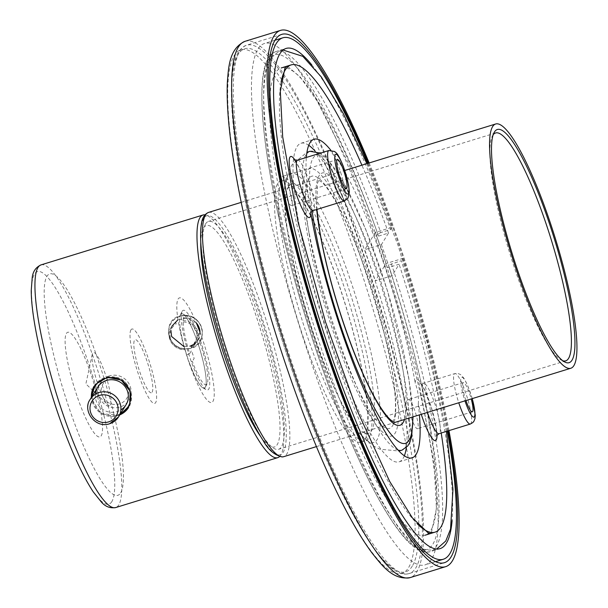 <?xml version="1.0" encoding="UTF-8"?>
<svg xmlns="http://www.w3.org/2000/svg" width="608" height="608" viewBox="0 0 608 608"><rect width="100%" height="100%" fill="white"/><g stroke="black" fill="none" stroke-linecap="round" stroke-linejoin="round"><path stroke-width="0.46" stroke-dasharray="3.04 2.28" d="M205.588 223.873A119.221 21.812 72.9 0 0 225.545 350.801A119.221 21.812 72.9 0 0 278.631 449.289A119.221 21.812 72.9 0 0 264.381 328.936A119.221 21.812 72.9 0 0 208.445 221.418A119.221 21.812 72.9 0 0 205.588 223.873M493.202 134.695A119.221 21.812 72.9 0 0 492.685 135.44A119.221 21.812 72.9 0 0 492.275 136.169A119.221 21.812 72.9 0 0 509.793 253.346A119.221 21.812 72.9 0 0 561.237 360.065A119.221 21.812 72.9 0 0 562.833 360.764M76.912 395.74A54.728 10.009 -107.1 0 1 72.17 334.636A54.728 10.009 -107.1 0 1 102.342 423.274A54.728 10.009 -107.1 0 1 76.912 395.74M120.68 492.868A115.839 21.189 72.9 0 0 78.006 309.875A115.839 21.189 72.9 0 0 52.729 350.907A115.839 21.189 72.9 0 0 120.68 492.868M92.196 396.135A19.448 18.878 -148.4 0 0 120.574 413.622M95.357 394.204A16.667 16.18 -148.4 0 0 103.345 409.807A16.667 16.18 -148.4 0 0 120.87 409.929M119.791 414.892A20.277 19.684 31.6 0 1 92.431 402.473A20.277 19.684 31.6 0 1 91.413 397.404M94.103 386.148A20.277 19.684 31.6 0 1 121.813 379.84A20.277 19.684 31.6 0 1 128.63 407.428M182.248 311.182A41.671 7.623 -107.1 0 1 202.966 348.46A41.671 7.623 -107.1 0 1 206.211 389.69A41.671 7.623 -107.1 0 1 188.229 352.389A41.671 7.623 -107.1 0 1 182.104 311.433A41.671 7.623 -107.1 0 1 182.248 311.182M188.617 361.334A54.728 10.009 -107.1 0 1 183.874 300.23A54.728 10.009 -107.1 0 1 214.046 388.862A54.728 10.009 -107.1 0 1 188.617 361.334M180.523 314.579A38.889 7.114 -107.1 0 1 199.865 349.38A38.889 7.114 -107.1 0 1 202.882 387.858A38.889 7.114 -107.1 0 1 186.101 353.043A38.889 7.114 -107.1 0 1 180.386 314.822A38.889 7.114 -107.1 0 1 180.523 314.579M152.152 392.198A27.778 5.084 72.9 0 0 141.922 348.316A27.778 5.084 72.9 0 0 135.858 358.158A27.778 5.084 72.9 0 0 152.152 392.198M130.933 329.855A38.889 7.114 72.9 0 0 145.259 391.294A38.889 7.114 72.9 0 0 153.748 377.515A38.889 7.114 72.9 0 0 130.933 329.855M110.398 405.057A27.778 5.084 72.9 0 0 104.356 371.397A27.778 5.084 72.9 0 0 92.272 354.304A27.778 5.084 72.9 0 0 96.695 380.578A27.778 5.084 72.9 0 0 107.821 404.791A27.778 5.084 72.9 0 0 110.398 405.057M279.46 456.676A126.95 23.226 72.9 0 0 280.82 455.027A126.95 23.226 72.9 0 0 261.136 324.801A126.95 23.226 72.9 0 0 204.972 214.837M119.647 415.127L100.898 413.79L91.078 397.951M184.049 346.682L190.243 346.081M193.488 344.531L200.002 332.158M196.452 323.122L187.75 318.212L177.969 319.74M172.056 326.01L170.871 330.288M260.574 436.4A115.839 21.189 72.9 0 0 266.167 349.015A115.839 21.189 72.9 0 0 203.528 228A115.839 21.189 72.9 0 0 200.769 242.227M109.326 375.904A16.667 16.18 -148.4 0 0 100.442 382.744A16.667 16.18 -148.4 0 0 106.149 405.262A16.667 16.18 -148.4 0 0 128.828 400.231A16.667 16.18 -148.4 0 0 127.498 381.581A16.667 16.18 -148.4 0 0 109.326 375.904M110.565 377.933A13.893 13.482 31.6 0 1 128.037 386.901A13.893 13.482 31.6 0 1 119.404 403.91A13.893 13.482 31.6 0 1 101.931 394.942A13.893 13.482 31.6 0 1 110.565 377.933M189.666 353.582L186.702 354.958A38.889 7.114 -107.1 0 1 182.917 314.04A38.889 7.114 -107.1 0 1 199.705 348.855A38.889 7.114 -107.1 0 1 205.413 387.076A38.889 7.114 -107.1 0 1 189.354 362.756L192.318 361.38A36.115 6.604 72.9 0 0 207.13 383.694A36.115 6.604 72.9 0 0 201.826 348.202A36.115 6.604 72.9 0 0 186.246 315.871A36.115 6.604 72.9 0 0 189.666 353.582L191.505 350.596L194.157 358.386L192.318 361.38M391.37 263.766A261.676 47.872 -107.1 0 1 430.183 551.669A261.676 47.872 -107.1 0 1 307.405 315.681A261.676 47.872 -107.1 0 1 276.131 51.505A261.676 47.872 -107.1 0 1 380.76 232.59L377.796 233.966A258.894 47.363 72.9 0 0 263.158 122.831A258.894 47.363 72.9 0 0 404.107 536.856A258.894 47.363 72.9 0 0 388.406 265.134L401.288 260.71A261.676 47.872 -107.1 0 1 452.116 520.494M311.805 64.942A261.676 47.872 -107.1 0 1 390.678 229.535L380.76 232.59M377.796 233.966L376.322 236.36L378.579 236.124A244.454 44.718 72.9 0 0 281.2 67.967A244.454 44.718 72.9 0 0 310.414 314.754A244.454 44.718 72.9 0 0 425.114 535.207A244.454 44.718 72.9 0 0 389.196 267.292L399.114 264.237L392.046 275.713L375.341 280.858L385.989 263.576L402.686 258.43L401.288 260.71M389.196 267.292L386.931 267.528L388.406 265.134M408.128 399.806A15.276 2.797 -107.1 0 1 408.492 399.486A15.276 2.797 -107.1 0 1 415.667 413.265A15.276 2.797 -107.1 0 1 417.491 428.693A15.276 2.797 -107.1 0 1 410.689 416.07A15.276 2.797 -107.1 0 1 408.128 399.806M465.948 400.55A15.276 2.797 -107.1 0 1 462.939 382.926A15.276 2.797 -107.1 0 1 463.304 382.607A15.276 2.797 -107.1 0 1 471.215 398.932M421.26 414.322A31.943 5.844 -107.1 0 1 418.289 404.115C418.912 397.054 417.878 390.024 415.165 383.032A31.943 5.844 -107.1 0 1 426.497 394.075A31.943 5.844 -107.1 0 1 436.977 435.039M418.289 404.115A166.668 30.491 -107.1 0 1 419.398 414.892M404.366 455.787A166.668 30.491 -107.1 0 1 403.081 458.409A166.668 30.491 -107.1 0 1 399.084 461.837A166.668 30.491 -107.1 0 1 320.88 311.532A166.668 30.491 -107.1 0 1 300.96 143.268A166.668 30.491 -107.1 0 1 308.735 145.297M314.982 150.982A166.668 30.491 -107.1 0 1 379.164 293.58A166.668 30.491 -107.1 0 1 406.334 447.572M295.093 160.2A31.943 5.844 -107.1 0 1 307.861 192.956L310.772 212.329M307.861 192.956A166.668 30.491 -107.1 0 1 306.333 157.464M330.82 150.244A166.668 30.491 -107.1 0 1 415.165 383.025M291.916 205.299A15.276 2.797 -107.1 0 1 291.551 205.618A15.276 2.797 -107.1 0 1 284.384 191.839A15.276 2.797 -107.1 0 1 282.553 176.411A15.276 2.797 -107.1 0 1 289.362 189.035A15.276 2.797 -107.1 0 1 291.916 205.299M384.423 264.062A272.787 49.902 -107.1 0 1 425.098 564.862A272.787 49.902 -107.1 0 1 303.643 339.515A272.787 49.902 -107.1 0 1 257.967 49.081A272.787 49.902 -107.1 0 1 264.503 43.464A272.787 49.902 -107.1 0 1 384.423 264.062M402.686 258.43A272.787 49.902 -107.1 0 1 447.336 431.125M367.597 163.438A272.787 49.902 -107.1 0 1 392.076 227.263L375.372 232.408A272.787 49.902 -107.1 0 1 385.989 263.576M375.372 232.408L364.724 249.683L375.341 280.858M378.579 236.124L388.497 233.069L381.429 244.545L364.724 249.683M381.429 244.545L392.046 275.713M388.497 233.069A244.454 44.718 72.9 0 0 361.897 165.194M281.116 81.936A244.454 44.718 72.9 0 0 320.332 311.699A244.454 44.718 72.9 0 0 417.187 523.701M441.218 433.01A244.454 44.718 72.9 0 0 399.114 264.237M392.076 227.263L390.678 229.535M448.088 430.897A276.397 50.563 72.9 0 0 368.311 163.218M281.633 182.126A136.952 25.057 72.9 0 0 332.082 398.476A136.952 25.057 72.9 0 0 361.973 349.965A136.952 25.057 72.9 0 0 281.633 182.126M288.549 186.74A130.424 23.856 72.9 0 0 309.039 321.404A130.424 23.856 72.9 0 0 366.829 433.534A130.424 23.856 72.9 0 0 371.587 430.654A130.424 23.856 72.9 0 0 348.384 287.614A130.424 23.856 72.9 0 0 290.221 184.817A130.424 23.856 72.9 0 0 288.549 186.74M369.132 162.959A280.562 51.33 -107.1 0 1 448.962 430.624M175.849 322.681A14.721 14.288 -148.4 0 0 171.122 327.34A14.721 14.288 -148.4 0 0 171.289 342.395A14.721 14.288 -148.4 0 0 184.961 349.44L184.589 348.589A13.612 13.216 -148.4 0 1 170.734 339.226A13.612 13.216 -148.4 0 1 176.183 323.912L175.849 322.681M200.009 332.188A14.721 14.288 31.6 0 1 197.942 339.94A14.721 14.288 31.6 0 1 193.222 344.599L191.452 347.457L196.194 342.783A14.721 14.288 -148.4 0 0 196.027 327.727A14.721 14.288 -148.4 0 0 182.362 320.674L184.11 317.832A14.721 14.288 31.6 0 1 196.422 323.038M197.942 339.94L196.194 342.783A14.721 14.288 -148.4 0 1 191.467 347.434L190.851 346.659A13.612 13.216 -148.4 0 0 196.308 331.345A13.612 13.216 -148.4 0 0 182.453 321.982L182.362 320.674M180.014 316.373A16.948 16.446 -148.4 0 0 174.321 344.386A16.948 16.446 -148.4 0 0 201.894 335.897A16.948 16.446 -148.4 0 0 180.014 316.373M303.536 206.469A139.863 25.589 72.9 0 0 312.147 257.503A139.863 25.589 -107.1 0 0 359.229 395.785A139.863 25.589 72.9 0 0 379.126 428.496A139.863 25.589 -107.1 0 0 397.754 398.248A139.863 25.589 72.9 0 0 389.143 347.221A139.863 25.589 -107.1 0 0 342.068 208.939A139.863 25.589 72.9 0 0 322.172 176.229A139.863 25.589 -107.1 0 0 303.536 206.469M376.595 380.684A140.722 25.741 -107.1 0 1 361.167 435.062A140.722 25.741 -107.1 0 1 307.777 315.567A140.722 25.741 -107.1 0 1 284.681 186.732A140.722 25.741 -107.1 0 1 325.972 218.591A140.722 25.741 -107.1 0 1 376.595 380.684M259.289 309.784A125.005 22.868 -107.1 0 1 270.119 449.365A125.005 22.868 -107.1 0 1 201.195 246.901A125.005 22.868 -107.1 0 1 259.289 309.784M208.529 212.428A127.779 23.378 -107.1 0 1 262.246 308.416A127.779 23.378 -107.1 0 1 283.761 456.669M111.864 501.577A121.638 22.253 -107.1 0 1 40.508 352.511A121.638 22.253 -107.1 0 1 67.055 309.419A121.638 22.253 -107.1 0 1 111.864 501.577M40.987 264.906A126.95 23.226 -107.1 0 1 97.516 369.778A126.95 23.226 -107.1 0 1 118.765 504.936A126.95 23.226 -107.1 0 1 115.725 507.551M109.706 423.685A16.667 16.18 31.6 0 1 91.534 418.008A16.667 16.18 31.6 0 1 90.212 399.357M472.196 398.628A20.832 3.815 72.9 0 0 461.168 377.728A20.832 3.815 72.9 0 0 464.968 400.854M470.349 424.034A26.387 4.826 72.9 0 0 467.195 397.396A26.387 4.826 72.9 0 0 454.814 373.593A26.387 4.826 72.9 0 0 454.184 374.14A26.387 4.826 72.9 0 0 458.774 402.762M427.454 412.406A26.387 4.826 -107.1 0 1 422.864 383.785A26.387 4.826 -107.1 0 1 423.495 383.245A26.387 4.826 -107.1 0 1 435.244 405.042A26.387 4.826 -107.1 0 1 439.668 433.139A26.387 4.826 -107.1 0 1 439.029 433.686M297.555 160.17A26.387 4.826 -107.1 0 1 309.305 181.967A26.387 4.826 -107.1 0 1 313.728 210.064A26.387 4.826 -107.1 0 1 313.09 210.611M344.409 200.959A26.387 4.826 72.9 0 0 345.048 200.42A26.387 4.826 72.9 0 0 340.624 172.322A26.387 4.826 72.9 0 0 328.875 150.518M239.848 50.928A276.397 50.563 -107.1 0 1 246.476 45.235A276.397 50.563 -107.1 0 1 369.55 273.562A276.397 50.563 -107.1 0 1 415.826 567.849A276.397 50.563 -107.1 0 1 409.199 573.534A276.397 50.563 -107.1 0 1 286.132 345.207A276.397 50.563 -107.1 0 1 239.848 50.928M412.33 566.056A273.623 50.054 -107.1 0 1 251.818 230.721A273.623 50.054 -107.1 0 1 311.539 133.79A273.623 50.054 -107.1 0 1 412.33 566.056M364.906 439.455A136.952 25.057 -107.1 0 1 284.567 271.624A136.952 25.057 -107.1 0 1 314.458 223.106A136.952 25.057 -107.1 0 1 364.906 439.455M286.801 367.414A273.896 50.107 -107.1 0 1 263.059 61.575A273.896 50.107 -107.1 0 1 414.078 505.195A273.896 50.107 -107.1 0 1 286.801 367.414M244.994 41.336A280.562 51.33 -107.1 0 1 376.633 294.356A280.562 51.33 -107.1 0 1 410.164 577.6M190.904 348.042A17.039 16.545 -148.4 0 0 201.491 327.18A17.039 16.545 -148.4 0 0 180.052 316.175A17.039 16.545 -148.4 0 0 169.465 337.037A17.039 16.545 -148.4 0 0 190.904 348.042M309.191 234.194A131.951 24.138 72.9 0 0 386.916 428.526A131.951 24.138 72.9 0 0 355.84 244.355A131.951 24.138 72.9 0 0 309.191 234.194M404.457 419.497A131.951 24.138 72.9 0 0 363.227 233.677A131.951 24.138 72.9 0 0 316.722 209.494M309.829 151.286A156.393 28.614 -107.1 0 1 359.282 225.264A156.393 28.614 -107.1 0 1 405.004 381.543A156.393 28.614 -107.1 0 1 401.903 450.216M398.096 450.087A156.393 28.614 -107.1 0 1 328.525 309.176A156.393 28.614 -107.1 0 1 306.759 153.535M312.102 211.052A150.837 27.596 -107.1 0 1 342.638 181.062A150.837 27.596 -107.1 0 1 408.485 377.066A150.837 27.596 -107.1 0 1 412.718 416.951M495.543 132.985L208.445 221.418M565.729 360.856L278.631 449.289M316.434 446.606L392.95 423.039M241.209 202.365L344.789 170.46M561.237 360.065L564.558 361.897M492.275 136.169L493.992 132.787M446.394 431.414L427.006 341.886L398.118 245.594L366.905 163.651M283.054 50.031L281.512 50.434C273.129 54.074 268.022 60.929 266.19 70.984C260.308 98.952 264.465 145.829 278.646 211.614C293.299 279.672 318.242 359.966 344.485 423.533C369.299 483.786 391.757 523.245 411.859 541.91C418.79 548.682 426.58 551.22 435.237 549.533L436.742 548.986M431.437 532.464L436.422 508.592L434.112 463.387L415.431 364.184L382.341 250.967L349.448 165.27L316.966 100.753L300.2 76.98L287.972 66.675M202.882 387.858L206.211 389.69M180.386 314.822L182.104 311.433M92.272 354.304L85.872 383.914L92.234 389.964M92.325 390.055L107.821 404.791M126.023 404.776L128.828 400.231M97.645 387.288L100.442 382.744M186.246 315.871L182.917 314.04M207.13 383.694L205.413 387.076M440.101 548.614L430.183 551.669C417.529 554.238 406.167 540.801 396.241 527.258C383.808 509.869 370.447 485.336 356.166 453.652C334.354 404.822 314.67 349.934 297.107 288.99C277.218 218.652 265.62 160.086 262.322 113.286C260.178 72.618 265.096 54.994 276.131 51.505L286.049 48.45M463.304 382.607L408.492 399.486M472.302 411.814L417.491 428.693M472.287 398.597L467.263 384.514L463.836 378.108L460.56 374.574L457.756 373.411L454.814 373.593L423.495 383.245L420.158 382.873L423.958 388.862L431.558 408.447L436.331 429.362L436.483 435.868M314.009 139.247L300.96 143.268M412.133 457.824L399.084 461.837M294.226 159.798L298.019 165.786C301.963 173.797 305.345 183.396 308.157 194.568M310.703 210.535L310.544 212.792M337.364 159.532L282.553 176.411M346.362 188.731L291.551 205.618M274.991 40.234L264.503 43.464M435.586 561.632L425.098 564.862M281.709 34.382L246.476 45.235C233.974 50.586 232.203 68.94 231.504 84.915C230.652 114.182 235.501 154.181 246.042 204.919C255.717 250.846 268.599 298.574 284.681 348.088C309.434 423.267 334.598 482.942 360.149 527.106C383.207 565.334 397.974 577.038 409.199 573.534L444.433 562.681M366.829 433.534L365.522 433.808C366.274 432.881 366.936 430.023 367.498 425.212C368.501 413.698 366.852 396.31 362.543 373.054C355.726 337.835 345.412 301.583 331.618 264.29C320.568 235.038 310.164 212.967 300.39 198.079C292.866 188.168 288.975 183.882 288.716 185.227L290.221 184.817M171.122 327.34C164.745 336.589 173.554 350.732 184.931 349.463M179.968 316.054C203.976 309.966 210.178 345.048 190.471 348.407C166.417 353.567 161.302 319.306 179.968 316.054M393.376 421.504L392.798 421.678L394.303 418.16C396.188 410.924 395.823 397.738 393.216 378.586C389.409 352.686 382.44 323.494 372.301 291.019C360.635 254.418 348.612 224.922 336.232 202.54C330.456 192.402 325.614 185.615 321.716 182.18L318.364 180.006L318.942 179.831L317.437 183.312L316.928 209.426M361.167 435.062L373.707 446.112L379.932 449.236L398.924 450.984M284.681 186.732L288.838 170.544L292.212 164.464L306.934 152.334M413.014 416.852L408.743 377.75L387.456 290.685L365.583 228.965L342.684 180.69L325.576 157.077L320.477 153.11"/><path stroke-width="0.91" d="M517.142 272.255A127.779 23.378 72.9 0 0 570.859 368.243A127.779 23.378 72.9 0 0 549.343 219.982A127.779 23.378 72.9 0 0 495.634 124.002A127.779 23.378 72.9 0 0 517.142 272.255M494.41 132.042A121.995 22.321 -107.1 0 1 555.074 241.194A121.995 22.321 -107.1 0 1 564.558 361.897A121.995 22.321 -107.1 0 1 511.913 252.692A121.995 22.321 -107.1 0 1 493.992 132.787A121.995 22.321 -107.1 0 1 494.41 132.042M562.833 360.764A119.221 21.812 72.9 0 0 565.729 360.856A119.221 21.812 72.9 0 0 551.479 240.502A119.221 21.812 72.9 0 0 495.543 132.985A119.221 21.812 72.9 0 0 493.202 134.695M120.574 413.622A19.448 18.878 -148.4 0 0 129.185 389.5A19.448 18.878 -148.4 0 0 105.29 378.419A19.448 18.878 -148.4 0 0 92.196 396.135M120.87 409.929A16.667 16.18 -148.4 0 0 126.707 389.295A16.667 16.18 -148.4 0 0 106.529 380.448A16.667 16.18 -148.4 0 0 95.357 394.204M91.413 397.404A20.277 19.684 31.6 0 1 94.103 386.148M128.63 407.428A20.277 19.684 31.6 0 1 119.791 414.892M204.972 214.837A126.95 23.226 72.9 0 0 203.034 214.996A126.95 23.226 72.9 0 0 199.994 217.603A126.95 23.226 72.9 0 0 221.251 352.769A126.95 23.226 72.9 0 0 277.772 457.642A126.95 23.226 72.9 0 0 279.46 456.676M91.078 397.951L95.296 384.469L107.396 377.279L121.273 380.099L130.188 391.301L129.679 405.407L119.647 415.127M170.871 330.288L171.578 336.482L184.049 346.682M190.243 346.081L193.488 344.531M200.002 332.158L196.452 323.122M177.969 319.74L172.056 326.01M200.769 242.227A115.839 21.189 72.9 0 0 220.149 342.555A115.839 21.189 72.9 0 0 260.574 436.4M452.116 520.494A261.676 47.872 -107.1 0 1 440.101 548.614A261.676 47.872 -107.1 0 1 317.323 312.626A261.676 47.872 -107.1 0 1 286.049 48.45A261.676 47.872 -107.1 0 1 311.805 64.942M471.215 398.932A15.276 2.797 -107.1 0 1 472.302 411.814A15.276 2.797 -107.1 0 1 465.948 400.55M419.398 414.892A166.668 30.491 -107.1 0 1 416.13 454.389A166.668 30.491 -107.1 0 1 412.133 457.824A166.668 30.491 -107.1 0 1 359.776 379.802A166.668 30.491 -107.1 0 1 310.977 214.039A31.943 5.844 -107.1 0 1 310.27 216.866A31.943 5.844 -107.1 0 1 292.76 182.613A31.943 5.844 -107.1 0 1 295.093 160.2M308.735 145.297A166.668 30.491 -107.1 0 1 314.982 150.982M406.334 447.572A166.668 30.491 -107.1 0 1 404.366 455.787M294.226 159.798L297.555 160.17A26.387 4.826 -107.1 0 0 300.709 186.808A26.387 4.826 -107.1 0 0 313.09 210.611L310.764 212.344L310.977 214.039M306.333 157.464A166.668 30.491 -107.1 0 1 314.009 139.247A166.668 30.491 -107.1 0 1 330.82 150.244M346.727 188.419A15.276 2.797 -107.1 0 1 346.362 188.731A15.276 2.797 -107.1 0 1 339.196 174.96A15.276 2.797 -107.1 0 1 337.364 159.532A15.276 2.797 -107.1 0 1 344.166 172.155A15.276 2.797 -107.1 0 1 346.727 188.419M447.336 431.125A272.787 49.902 -107.1 0 1 443.369 559.231A272.787 49.902 -107.1 0 1 315.377 313.226A272.787 49.902 -107.1 0 1 282.773 37.833A272.787 49.902 -107.1 0 1 367.597 163.438M361.897 165.194A244.454 44.718 72.9 0 0 291.118 64.912A244.454 44.718 72.9 0 0 281.116 81.936M417.187 523.701A244.454 44.718 72.9 0 0 435.032 532.152A244.454 44.718 72.9 0 0 441.218 433.01M368.311 163.218A276.397 50.563 72.9 0 0 281.709 34.382A276.397 50.563 72.9 0 0 275.09 40.075A276.397 50.563 72.9 0 0 321.366 334.354A276.397 50.563 72.9 0 0 444.433 562.681A276.397 50.563 72.9 0 0 448.088 430.897M448.962 430.624A280.562 51.33 -107.1 0 1 445.664 566.664A280.562 51.33 -107.1 0 1 327.72 355.916A280.562 51.33 -107.1 0 1 280.486 30.4A280.562 51.33 -107.1 0 1 369.132 162.959M196.422 323.038A14.721 14.288 31.6 0 1 200.009 332.188M208.529 212.428C204.562 214.1 202.183 217.922 201.392 223.888C199.477 236.003 201.012 254.927 205.99 280.668C212.359 312.596 221.7 345.23 234.034 378.579C244.066 405.293 253.756 425.896 263.082 440.397C268.166 449.806 274.603 455.324 282.386 456.942L283.761 456.669A127.779 23.378 -107.1 0 1 223.805 341.43A127.779 23.378 -107.1 0 1 208.529 212.428L241.209 202.365M40.987 264.906C35.849 267.292 32.931 271.48 32.232 277.476L31.244 290.381C31.114 320.234 45.235 380.236 63.665 429.324C73.872 456.6 83.744 477.462 93.282 491.902L101.278 501.95C105.26 506.601 110.078 508.47 115.725 507.551A126.95 23.226 -107.1 0 1 56.164 393.064A126.95 23.226 -107.1 0 1 40.987 264.906L203.034 214.996M99.537 395.413A14.174 13.756 31.6 0 1 117.367 404.563A14.174 13.756 31.6 0 1 108.566 421.914A14.174 13.756 31.6 0 1 90.736 412.764A14.174 13.756 31.6 0 1 99.537 395.413M126.023 404.776L118.59 416.845L109.638 423.738C95.023 428.898 82.004 410.172 90.212 399.357A16.667 16.18 31.6 0 1 99.096 392.51A16.667 16.18 31.6 0 1 117.268 398.187A16.667 16.18 31.6 0 1 118.59 416.845A16.667 16.18 31.6 0 1 109.706 423.685M464.968 400.854A20.832 3.815 72.9 0 0 473.936 417.118A20.832 3.815 72.9 0 0 472.196 398.628M458.774 402.762A26.387 4.826 72.9 0 0 470.349 424.034L472.895 422.522L473.951 421.2L474.947 418.676L475.274 415.332L472.287 398.597M470.349 424.034L439.029 433.686A26.387 4.826 -107.1 0 1 427.454 412.406M436.977 435.039A31.943 5.844 -107.1 0 1 436.21 439.941A31.943 5.844 -107.1 0 1 421.26 414.322M328.875 150.518A26.387 4.826 72.9 0 0 332.029 177.164A26.387 4.826 72.9 0 0 344.409 200.959L348.004 198.14L349.334 192.158L348.559 184.931L343.436 166.622C337.531 152.228 336.254 153.11 334.628 151.506L328.875 150.518L297.555 160.17M348.498 193.618A20.832 3.815 72.9 0 0 340.822 160.702A20.832 3.815 72.9 0 0 336.277 168.082A20.832 3.815 72.9 0 0 348.498 193.618M292.22 366.852A280.562 51.33 -107.1 0 1 244.994 41.336C229.155 48.572 228.509 67.176 227.324 83.022C226.222 112.837 231.086 153.725 241.893 205.686C252.943 258.005 267.9 311.988 286.756 367.635C305.604 422.78 324.9 469.475 344.637 507.726C354.304 526.353 363.462 541.47 372.104 553.075C381.999 565.508 393.004 580.518 410.164 577.6A280.562 51.33 -107.1 0 1 292.22 366.852M316.722 209.494A131.951 24.138 72.9 0 0 319.633 230.979A131.951 24.138 72.9 0 0 363.896 376.033A131.951 24.138 72.9 0 0 404.457 419.497M398.924 450.984L401.903 450.216A156.393 28.614 -107.1 0 1 398.096 450.087M306.759 153.535A156.393 28.614 -107.1 0 1 309.829 151.286L306.934 152.334M412.718 416.951A150.837 27.596 -107.1 0 1 369.991 399.19A150.837 27.596 -107.1 0 1 312.102 211.052M283.761 456.669L316.434 446.606M392.95 423.039L570.859 368.243M344.789 170.46L495.634 124.002M366.905 163.651L343.414 113.787L321.29 76.942L302.845 56.354L283.054 50.031M287.972 66.675L286.406 66.363L284.909 68.119L280.326 91.458L282.667 136.785L298.232 222.771L325.508 321.913L357.018 410.119L389.736 481.521L412.361 517.841L428.359 533.117L430.35 533.596L431.437 532.464M436.742 548.986L445.77 541.006L450.528 529.104L452.983 489.242L446.394 431.414M115.725 507.551L277.772 457.642M90.212 399.357L97.645 387.288M436.483 435.868L439.029 433.686M310.544 212.792L310.764 212.344M313.09 210.611L344.409 200.959M282.773 37.833L274.991 40.234M443.369 559.231L435.586 561.632M425.114 535.207L435.032 532.152M281.2 67.967L291.118 64.912M280.486 30.4L244.994 41.336M445.664 566.664L410.164 577.6M316.928 209.426L319.884 231.663C324.011 255.725 330.516 281.975 339.416 310.414C351.135 347.198 363.212 376.793 375.638 399.198C388.064 421.025 394.197 422.188 393.376 421.504M320.477 153.11L309.829 151.286M401.903 450.216L407.77 445.96L409.868 442.305L411.669 436.552L413.014 416.852"/></g></svg>
